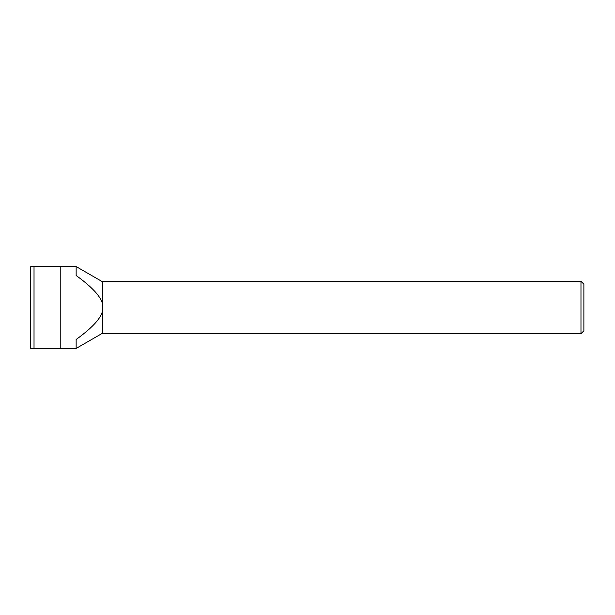 <?xml version="1.0" encoding="UTF-8"?>
<svg xmlns="http://www.w3.org/2000/svg" width="615" height="615" viewBox="0 0 615 615"><rect width="100%" height="100%" fill="white"/><g stroke="black" fill="none" stroke-linecap="round" stroke-linejoin="round"><path stroke-width="0.92" d="M583.881 284.207L583.881 330.793L583.881 284.207L580.975 281.301L580.975 333.699L102.805 333.699L102.805 307.5C103.481 315.51 94.595 326.173 76.145 339.488L76.145 348.436L60.224 348.436L60.224 266.564L30.75 266.564L30.75 348.436L60.224 348.436M580.975 281.301L102.805 281.301L102.805 307.5C103.481 299.49 94.595 288.827 76.145 275.512L76.145 266.564L60.224 266.564M34.025 266.564L34.025 348.436M102.805 281.954L76.145 266.564M102.805 333.046L76.145 348.436M583.881 330.793L580.975 333.699"/></g></svg>

